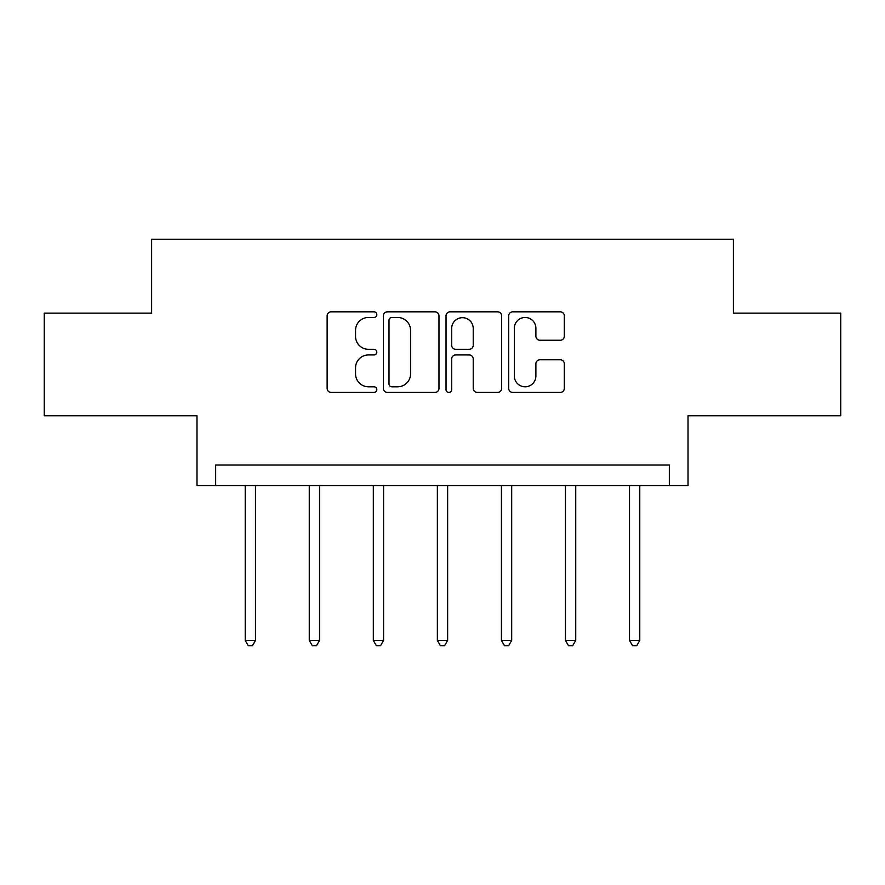 <?xml version="1.0" encoding="UTF-8"?>
<svg xmlns="http://www.w3.org/2000/svg" width="885" height="885" viewBox="0 0 885 885"><rect width="100%" height="100%" fill="white"/><g stroke="black" fill="none" stroke-linecap="round" stroke-linejoin="round"><path stroke-width="1.33" d="M376.811 314.651A2.821 2.821 0 0 0 373.99 311.83L331.167 311.83A4.027 4.027 0 0 0 327.14 315.868L327.14 388.404A4.027 4.027 0 0 0 331.167 392.431L373.99 392.431A2.821 2.821 0 0 0 376.811 389.61A2.821 2.821 0 0 0 373.99 386.789L368.448 386.789A12.899 12.899 0 0 1 355.549 373.901L355.549 367.85A12.899 12.899 0 0 1 368.448 354.951L373.99 354.951A2.821 2.821 0 0 0 376.811 352.13A2.821 2.821 0 0 0 373.99 349.309L368.448 349.309A12.899 12.899 0 0 1 355.549 336.422L355.549 330.37A12.899 12.899 0 0 1 368.448 317.472L373.99 317.472A2.821 2.821 0 0 0 376.811 314.651M44.25 313.135L44.25 415.773L196.979 415.773L196.979 485.566L688.021 485.566L688.021 415.773L840.75 415.773L840.75 313.135L733.388 313.135L733.388 239.227L151.612 239.227L151.612 313.135L44.25 313.135M560.271 340.249A4.027 4.027 0 0 0 564.309 336.212L564.309 315.868A4.027 4.027 0 0 0 560.271 311.83L512.725 311.83A4.027 4.027 0 0 0 508.698 315.868L508.698 388.404A4.027 4.027 0 0 0 512.725 392.431L560.271 392.431A4.027 4.027 0 0 0 564.309 388.404L564.309 363.823A4.027 4.027 0 0 0 560.271 359.786L539.927 359.786A4.027 4.027 0 0 0 535.89 363.823L535.89 376.014A10.775 10.775 0 0 1 525.115 386.789A10.775 10.775 0 0 1 514.34 376.014L514.34 328.258A10.775 10.775 0 0 1 525.115 317.472A10.775 10.775 0 0 1 535.89 328.258L535.89 336.212A4.027 4.027 0 0 0 539.927 340.249L560.271 340.249M669.337 485.566L669.337 465.045L215.663 465.045L215.663 485.566M438.971 315.868A4.027 4.027 0 0 0 434.944 311.83L387.387 311.83A4.027 4.027 0 0 0 383.36 315.868L383.36 388.404A4.027 4.027 0 0 0 387.387 392.431L434.944 392.431A4.027 4.027 0 0 0 438.971 388.404L438.971 315.868M450.056 311.83L497.613 311.83A4.027 4.027 0 0 1 501.64 315.868L501.64 388.404A4.027 4.027 0 0 1 497.613 392.431L477.258 392.431A4.027 4.027 0 0 1 473.232 388.404L473.232 358.989A4.027 4.027 0 0 0 469.194 354.951L455.698 354.951A4.027 4.027 0 0 0 451.671 358.989L451.671 389.61A2.821 2.821 0 0 1 448.85 392.431A2.821 2.821 0 0 1 446.029 389.61L446.029 315.868A4.027 4.027 0 0 1 450.056 311.83M391.823 317.472A2.821 2.821 0 0 0 389.002 320.293L389.002 383.968A2.821 2.821 0 0 0 391.823 386.789L397.664 386.789A12.899 12.899 0 0 0 410.563 373.901L410.563 330.37A12.899 12.899 0 0 0 397.664 317.472L391.823 317.472M473.232 328.457A10.775 10.775 0 0 0 462.446 317.682A10.775 10.775 0 0 0 451.671 328.457L451.671 345.283A4.027 4.027 0 0 0 455.698 349.309L469.194 349.309A4.027 4.027 0 0 0 473.232 345.283L473.232 328.457M245.222 485.566L245.222 640.43L255.488 640.43L255.488 485.566M255.488 640.43L252.402 645.773L248.298 645.773L245.222 640.43M309.274 485.566L309.274 640.43L319.54 640.43L319.54 485.566M319.54 640.43L316.454 645.773L312.35 645.773L309.274 640.43M373.315 485.566L373.315 640.43L383.581 640.43L383.581 485.566M383.581 640.43L380.506 645.773L376.402 645.773L373.315 640.43M437.367 485.566L437.367 640.43L447.633 640.43L447.633 485.566M447.633 640.43L444.558 645.773L440.442 645.773L437.367 640.43M501.419 485.566L501.419 640.43L511.685 640.43L511.685 485.566M511.685 640.43L508.598 645.773L504.494 645.773L501.419 640.43M565.46 485.566L565.46 640.43L575.726 640.43L575.726 485.566M575.726 640.43L572.65 645.773L568.546 645.773L565.46 640.43M629.512 485.566L629.512 640.43L639.778 640.43L639.778 485.566M639.778 640.43L636.702 645.773L632.598 645.773L629.512 640.43"/></g></svg>
